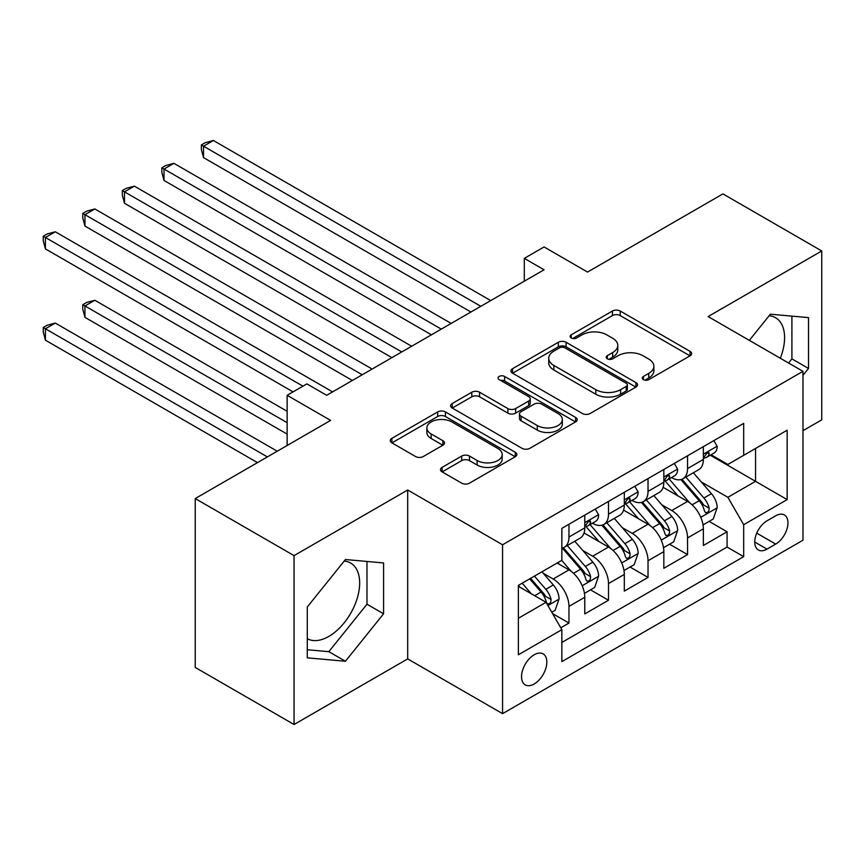 <?xml version="1.0" encoding="UTF-8"?>
<svg xmlns="http://www.w3.org/2000/svg" width="865" height="865" viewBox="0 0 865 865"><rect width="100%" height="100%" fill="white"/><g stroke="black" fill="none" stroke-linecap="round" stroke-linejoin="round"><path stroke-width="1.3" d="M643.398 379.616A3.838 2.217 0 0 0 648.826 379.616L690.054 355.818A5.482 3.168 0 0 0 691.654 353.58A5.482 3.168 0 0 0 690.054 351.341L620.216 311.022A5.482 3.168 0 0 0 612.452 311.022L571.224 334.82A3.838 2.217 0 0 0 570.1 336.388A3.838 2.217 0 0 0 571.224 337.956A3.838 2.217 0 0 0 576.663 337.956L581.994 334.874A17.559 10.142 0 0 1 606.83 334.874L612.647 338.237A17.559 10.142 0 0 1 617.783 345.405A17.559 10.142 0 0 1 612.647 352.574L607.306 355.656A3.838 2.217 0 0 0 606.181 357.223A3.838 2.217 0 0 0 607.306 358.791A3.838 2.217 0 0 0 612.744 358.791L618.075 355.71A17.559 10.142 0 0 1 642.911 355.71L648.728 359.072A17.559 10.142 0 0 1 653.875 366.23A17.559 10.142 0 0 1 648.728 373.399L643.398 376.48A3.838 2.217 0 0 0 642.273 378.048A3.838 2.217 0 0 0 643.398 379.616L643.398 376.48M307.291 638.716A43.607 25.172 120 0 0 328.841 636.402A43.607 25.172 120 0 0 357.321 597.985A43.607 25.172 120 0 0 350.639 563.05A43.607 25.172 120 0 0 344.205 561.071M534.181 683.988A17.884 10.326 120 0 0 545.869 668.223A17.884 10.326 120 0 0 543.134 653.897A17.884 10.326 120 0 0 534.181 654.783A17.884 10.326 120 0 0 522.503 670.537A17.884 10.326 120 0 0 525.239 684.875A17.884 10.326 120 0 0 534.181 683.988M769.126 315.747A43.607 25.172 -60 0 1 775.559 317.714A43.607 25.172 -60 0 1 780.306 358.251M442.123 467.37A5.482 3.168 0 0 0 440.512 469.608A5.482 3.168 0 0 0 442.123 471.858L461.715 483.167A5.482 3.168 0 0 0 469.479 483.167L515.259 456.731A5.482 3.168 0 0 0 516.87 454.493A5.482 3.168 0 0 0 515.259 452.254L445.421 411.935A5.482 3.168 0 0 0 437.658 411.935L391.877 438.36A5.482 3.168 0 0 0 390.266 440.609A5.482 3.168 0 0 0 391.877 442.848L415.546 456.515A5.482 3.168 0 0 0 423.309 456.515L442.902 445.194A5.482 3.168 0 0 0 444.502 442.956A5.482 3.168 0 0 0 442.902 440.718L431.159 433.938A14.673 8.477 0 0 1 426.867 427.948A14.673 8.477 0 0 1 435.928 420.12A14.673 8.477 0 0 1 451.919 421.958L497.894 448.503A14.673 8.477 0 0 1 502.197 454.493A14.673 8.477 0 0 1 493.137 462.321A14.673 8.477 0 0 1 477.134 460.483L469.479 456.06A5.482 3.168 0 0 0 461.715 456.06L442.123 467.37L442.123 471.858M802.98 430.673L821.75 419.839L821.75 250.958L722.935 193.901L587.551 272.064L544.063 246.958L524.298 258.376L544.063 269.783L326.667 395.305L306.902 383.887L287.137 395.305L287.137 445.507M294.057 555.622L294.057 724.502L407.696 658.892L407.696 490.012L294.057 555.622L195.231 498.564L330.614 420.401L287.137 395.305M407.696 490.012L502.565 544.777L802.98 371.334L802.98 540.214L502.565 713.657L502.565 544.777M821.75 250.958L708.111 316.568L802.98 371.334M582.383 413.502A5.482 3.168 0 0 0 590.146 413.502L635.926 387.066A5.482 3.168 0 0 0 637.527 384.828A5.482 3.168 0 0 0 635.926 382.589L566.088 342.27A5.482 3.168 0 0 0 558.325 342.27L512.545 368.695A5.482 3.168 0 0 0 510.934 370.944A5.482 3.168 0 0 0 512.545 373.183L582.383 413.502M500.694 380.449A3.838 2.217 0 0 1 504.587 380.989L504.587 376.426L575.593 417.417A5.482 3.168 0 0 1 577.204 419.666A5.482 3.168 0 0 1 575.593 421.904L529.812 448.329A5.482 3.168 0 0 1 522.049 448.329L452.211 408.01L452.211 403.533A5.482 3.168 0 0 0 450.6 405.772A5.482 3.168 0 0 0 452.211 408.01M452.211 403.533L471.803 392.223A5.482 3.168 0 0 1 479.567 392.223L507.885 408.572A5.482 3.168 0 0 0 515.648 408.572L528.645 401.068A5.482 3.168 0 0 0 530.256 398.83A5.482 3.168 0 0 0 528.645 396.592L499.159 379.562A3.838 2.217 0 0 1 498.035 377.994A3.838 2.217 0 0 1 500.403 375.951A3.838 2.217 0 0 1 504.587 376.426M294.057 724.502L195.231 667.445L195.231 498.564M560.769 627.795L568.965 623.06L552.562 613.588M543.231 573.279L553.157 579.009A22.36 12.91 60 0 1 568.965 606.397L584.783 597.272L584.783 613.934L608.495 600.234L590.514 589.854M582.761 550.464L592.687 556.195A22.36 12.91 60 0 1 608.495 583.572L624.314 574.447L624.314 591.109L648.026 577.42L630.044 567.029M622.292 527.639L632.218 533.37A22.36 12.91 60 0 1 648.026 560.758L663.833 551.632L663.833 568.283L687.556 554.595L687.556 537.933A22.36 12.91 -120 0 0 671.737 510.545L661.822 504.814M669.564 544.215L687.556 554.595M584.783 597.272A22.36 12.91 -120 0 0 568.965 569.884L557.114 563.039M624.314 574.447A22.36 12.91 -120 0 0 608.495 547.058L584.048 532.948M663.833 551.632A22.36 12.91 -120 0 0 648.026 524.244L623.579 510.123M775.7 515.8L767.006 520.817A17.332 10.002 120 0 0 755.686 536.084A17.332 10.002 120 0 0 758.335 549.978A17.332 10.002 120 0 0 767.006 549.113L775.7 544.096A17.332 10.002 120 0 0 787.02 528.829A17.332 10.002 120 0 0 784.36 514.935A17.332 10.002 120 0 0 775.7 515.8M518.373 618.27L546.042 602.289L561.85 629.677L561.85 661.628L743.684 556.649L743.684 524.698L727.876 497.31L701.342 482M561.85 629.677L518.373 654.783L518.373 585.4L561.85 560.293L561.85 528.353L743.684 423.374L743.684 455.325L787.161 430.219L787.161 499.592L743.684 524.698M592.482 523.206L592.687 523.325A22.36 12.91 60 0 0 603.867 524.439L619.675 515.302A22.36 12.91 -120 0 0 624.314 505.074L624.314 492.293M632.012 500.392L632.218 500.511A22.36 12.91 60 0 0 643.398 501.614L659.206 492.488A22.36 12.91 -120 0 0 663.833 482.248L663.833 469.468M561.85 642.457L727.076 547.058L727.076 531.77L703.364 545.469L703.364 528.807A22.36 12.91 -120 0 0 687.556 501.419L663.109 487.309M671.532 477.567L671.737 477.685A22.36 12.91 -120 0 0 682.918 478.788A22.36 12.91 -120 0 0 687.556 468.56L687.556 455.779M682.918 478.788L698.736 469.663A22.36 12.91 -120 0 0 703.364 459.423L703.364 446.643M568.965 524.244L568.965 537.024A22.36 12.91 60 0 1 564.337 547.253A22.36 12.91 60 0 1 561.85 548.161M564.337 547.253L580.145 538.127A22.36 12.91 -120 0 0 584.783 527.888L584.783 515.107M608.495 501.419L608.495 514.199A22.36 12.91 60 0 1 603.867 524.439M648.026 478.594L648.026 491.374A22.36 12.91 60 0 1 643.398 501.614M648.026 560.758L648.026 577.42M608.495 583.572L608.495 600.234M568.965 606.397L568.965 623.06M546.042 602.289L518.373 586.319M727.876 497.31L755.545 481.34L755.545 448.47L787.161 430.219M710.273 455.206L787.161 499.592M711.062 454.741L727.876 464.451L743.684 455.325M407.696 658.892L502.565 713.657M524.298 258.376L524.298 281.19M709.095 521.39L727.076 531.77M727.076 547.058L743.684 556.649M802.98 375.356L808.505 368.468L808.505 317.606L770.369 314.2L749.328 340.367M307.291 657.843L345.438 661.249L383.584 613.793L383.584 562.942L345.438 559.536L307.291 606.981L307.291 657.843M788.577 363.03L791.908 358.889L791.908 316.125M791.908 358.889L808.505 368.468M307.291 649.745L328.841 651.669L366.987 604.213L366.987 561.461M366.987 604.213L383.584 613.793M328.841 651.669L345.438 661.249M644.933 380.157L648.728 377.973A17.559 10.142 0 0 0 653.875 370.804L653.875 366.23M617.783 345.405L617.783 349.968A17.559 10.142 0 0 1 612.647 357.137L608.841 359.332M689.978 355.861L620.216 315.584A5.482 3.168 0 0 0 612.452 315.584L572.76 338.496M635.851 387.109L566.088 346.833A5.482 3.168 0 0 0 558.325 346.833L512.621 373.226M626.228 386.396A3.838 2.217 0 0 0 627.352 384.828A3.838 2.217 0 0 0 626.228 383.26L564.921 347.871A3.838 2.217 0 0 0 559.493 347.871L553.86 351.114A17.559 10.142 0 0 0 548.724 358.283A17.559 10.142 0 0 0 553.86 365.452L595.769 389.639A17.559 10.142 0 0 0 620.594 389.639L626.228 386.396L626.228 390.958A3.838 2.217 0 0 0 627.352 389.391L627.352 384.828M548.724 358.283L548.724 362.846A17.559 10.142 0 0 0 553.86 370.015L553.86 365.452M626.228 390.958L620.594 394.213A17.559 10.142 0 0 1 595.769 394.213L553.86 370.015M452.287 408.053L471.803 396.786L471.803 392.223M530.256 398.83L530.256 403.393A5.482 3.168 0 0 1 528.645 405.631L515.648 413.135A5.482 3.168 0 0 1 507.885 413.135L479.567 396.786A5.482 3.168 0 0 0 471.803 396.786M504.587 380.989L575.517 421.947M537.273 425.537A14.673 8.477 0 0 0 553.276 427.375A14.673 8.477 0 0 0 562.337 419.547A14.673 8.477 0 0 0 558.033 413.557L541.836 404.204A5.482 3.168 0 0 0 534.073 404.204L521.076 411.708A5.482 3.168 0 0 0 519.476 413.946A5.482 3.168 0 0 0 521.076 416.184L537.273 425.537L537.273 430.1A14.673 8.477 0 0 0 553.276 431.938A14.673 8.477 0 0 0 562.337 424.11L562.337 419.547M519.476 413.946L519.476 418.509A5.482 3.168 0 0 0 521.076 420.758L521.076 416.184M537.273 430.1L521.076 420.758M502.197 454.493L502.197 459.055A14.673 8.477 0 0 1 493.137 466.884A14.673 8.477 0 0 1 477.134 465.046L469.479 460.623A5.482 3.168 0 0 0 461.715 460.623L442.199 471.901M426.867 427.948L426.867 432.511A14.673 8.477 0 0 0 431.159 438.501L431.159 433.938M442.826 445.237L431.159 438.501M515.183 456.774L445.421 416.498A5.482 3.168 0 0 0 437.658 416.498L391.953 442.891M703.029 524.893L713.247 518.989L717.193 507.582A14.813 8.553 -120 0 0 711.43 493.677L693.373 472.766M689.751 502.868L669.11 478.972M678.009 495.904L666.028 482.032A35.497 20.49 -120 0 0 664.926 480.799M203.535 248.904L391.888 357.645L124.484 203.264L124.484 191.846L134.367 186.148L411.654 346.238M680.906 479.599L699.179 500.749A14.813 8.553 60 0 1 704.456 510.956L705.537 512.707L707.538 512.426L708.878 510.793L709.203 508.209A14.813 8.553 -120 0 0 703.915 498.013L685.859 477.102M681.977 479.253L701.612 501.981A7.547 4.357 60 0 1 703.515 504.933L709.203 508.209M713.841 440.599L717.193 446.416A14.813 8.553 60 0 1 714.133 452.979L706.619 457.315A14.813 8.553 -120 0 0 709.203 453.898L708.889 452.579L707.04 452.946L704.456 456.634A14.813 8.553 60 0 1 703.364 458.742M480.821 306.296L203.535 146.207L213.417 140.498L490.704 300.588M703.861 458.007L703.915 458.007A14.813 8.553 -120 0 0 706.619 457.315M470.938 312.006L203.535 157.614L203.535 146.207L201.361 144.952L205.319 142.671L213.417 140.498M203.535 157.614L201.361 149.515L201.361 144.952M663.509 547.707L673.716 541.814L677.673 530.407A14.813 8.553 -120 0 0 671.9 516.491L653.843 495.58M650.221 525.682L629.579 501.786M638.478 518.73L626.498 504.857A35.497 20.49 -120 0 0 625.395 503.625M164.004 271.729L352.358 380.47L84.954 226.079L84.954 214.671L94.836 208.962L372.123 369.052M641.376 502.414L659.649 523.563A14.813 8.553 60 0 1 664.926 533.77L666.007 535.532L668.007 535.251L669.348 533.619L669.672 531.034A14.813 8.553 -120 0 0 664.396 520.827L646.328 499.916M642.457 502.068L662.082 524.796A7.547 4.357 60 0 1 663.985 527.747L669.672 531.034M623.979 570.532L634.186 564.64L638.143 553.222A14.813 8.553 -120 0 0 632.369 539.317L614.312 518.405M610.69 548.507L590.049 524.612M598.948 541.544L586.967 527.682A35.497 20.49 -120 0 0 585.865 526.439M124.484 294.543L293.062 391.877L45.423 248.904L45.423 237.497L55.306 231.788L332.593 391.877M601.856 525.239L620.119 546.388A14.813 8.553 60 0 1 625.406 556.595L626.476 558.347L628.477 558.066L629.817 556.444L630.142 553.86A14.813 8.553 -120 0 0 624.865 543.653L606.798 522.741M602.927 524.893L622.551 547.621A7.547 4.357 60 0 1 624.454 550.572L630.142 553.86M584.448 593.358L594.666 587.454L598.612 576.047A14.813 8.553 -120 0 0 592.849 562.131L574.782 541.231M571.17 571.332L561.709 560.379M559.417 564.369L557.882 562.596M287.137 411.275L94.836 300.252L84.954 305.961L84.954 317.368L287.137 434.1M562.326 548.064L580.588 569.213A14.813 8.553 60 0 1 585.875 579.409L586.946 581.172L588.957 580.891L590.298 579.258L590.611 576.674A14.813 8.553 -120 0 0 585.335 566.467L567.278 545.566M563.396 547.718L583.032 570.435A7.547 4.357 60 0 1 584.924 573.387L590.611 576.674M84.954 317.368L82.781 309.27L82.781 304.707L287.137 422.682M82.781 304.707L86.727 302.415L94.836 300.252M551.773 612.215L555.135 610.279L559.082 598.861A14.813 8.553 -120 0 0 553.319 584.956L541.944 571.787M531.337 593.801L522.179 583.205M519.897 587.194L518.373 585.432M277.254 451.216L55.306 323.078L45.423 328.776L45.423 340.194L257.489 462.624M529.694 578.869L541.068 592.028A14.813 8.553 60 0 1 546.345 602.235L547.426 603.997L549.426 603.705L550.767 602.083L551.091 599.499A14.813 8.553 -120 0 0 545.804 589.292L534.44 576.122M530.613 578.339L543.501 593.26A7.547 4.357 60 0 1 545.404 596.212L551.091 599.499M45.423 340.194L43.25 332.084L43.25 327.521L267.372 456.915M43.25 327.521L47.207 325.24L55.306 323.078M674.311 463.424L677.673 469.241A14.813 8.553 60 0 1 674.603 475.793L667.088 480.129A14.813 8.553 -120 0 0 669.672 476.723L669.359 475.404L667.51 475.772L664.926 479.459A14.813 8.553 60 0 1 663.833 481.567M441.291 329.122L164.004 169.032L173.887 163.323L451.173 323.413M664.331 480.821L664.396 480.821A14.813 8.553 -120 0 0 667.088 480.129M431.408 334.82L164.004 180.439L164.004 169.032L161.831 167.778L165.788 165.496L173.887 163.323M164.004 180.439L161.831 172.34L161.831 167.778M634.78 486.238L638.143 492.066A14.813 8.553 60 0 1 635.072 498.618L627.568 502.954A14.813 8.553 -120 0 0 630.142 499.538L629.828 498.229L627.979 498.597L625.406 502.273A14.813 8.553 60 0 1 624.314 504.382M401.771 351.936L122.311 190.592L126.258 188.31L134.367 186.148M624.8 503.646L624.865 503.646A14.813 8.553 -120 0 0 627.568 502.954M124.484 203.264L122.311 195.155L122.311 190.592M595.261 509.063L598.612 514.88A14.813 8.553 60 0 1 595.553 521.433L588.038 525.769A14.813 8.553 -120 0 0 590.611 522.363L590.308 521.044L588.449 521.411L585.875 525.098A14.813 8.553 60 0 1 584.783 527.207M362.24 374.761L82.781 213.417L86.727 211.136L94.836 208.962M585.281 526.471L585.335 526.471A14.813 8.553 -120 0 0 588.038 525.769M84.954 226.079L82.781 217.98L82.781 213.417M302.945 386.168L43.25 236.242L47.207 233.95L55.306 231.788M45.423 248.904L43.25 240.805L43.25 236.242M553.157 579.009L568.965 569.884M592.687 556.195L608.495 547.058M632.218 533.37L648.026 524.244M671.737 510.545L687.556 501.419M687.556 468.56L703.364 459.423M568.965 537.024L584.783 527.888M608.495 514.199L624.314 505.074M648.026 491.374L663.833 482.248M687.556 537.933L703.364 528.807M756.745 533.154L775.7 544.096M754.756 542.041L767.006 549.113M648.728 377.973L648.728 373.399M607.306 358.791L607.306 355.656M612.647 357.137L612.647 352.574M571.224 337.956L571.224 334.82M612.452 315.584L612.452 311.022M620.216 315.584L620.216 311.022M690.054 355.818L690.054 351.341M512.545 373.183L512.545 368.695M558.325 346.833L558.325 342.27M566.088 346.833L566.088 342.27M635.926 387.066L635.926 382.589M595.769 394.213L595.769 389.639M620.594 394.213L620.594 389.639M479.567 396.786L479.567 392.223M507.885 413.135L507.885 408.572M515.648 413.135L515.648 408.572M528.645 405.631L528.645 401.068M575.593 421.904L575.593 417.417M461.715 460.623L461.715 456.06M469.479 460.623L469.479 456.06M477.134 465.046L477.134 460.483M442.902 445.194L442.902 440.718M391.877 442.848L391.877 438.36M437.658 416.498L437.658 411.935M445.421 416.498L445.421 411.935M515.259 456.731L515.259 452.254M700.769 517.292L717.096 507.863M703.915 498.013L711.43 493.677M692.108 504.825L699.179 500.749M717.096 446.254L703.364 454.179M707.289 452.795L709.203 453.898M661.249 540.117L677.576 530.688M664.396 520.827L671.9 516.491M652.578 527.65L659.649 523.563M621.719 562.931L638.046 553.514M624.865 543.653L632.369 539.317M613.058 550.464L620.119 546.388M582.188 585.756L598.515 576.328M585.335 566.467L592.849 562.131M573.527 573.29L580.588 569.213M547.923 605.543L558.985 599.153M545.804 589.292L553.319 584.956M534.667 595.726L541.068 592.028M677.576 469.068L663.833 477.004M667.758 475.609L669.672 476.723M638.046 491.893L624.314 499.819M628.228 498.435L630.142 499.538M598.515 514.707L584.783 522.644M588.708 521.26L590.611 522.363"/></g></svg>

